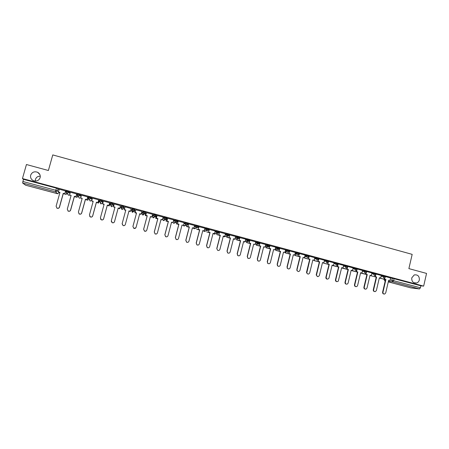 <?xml version="1.0" encoding="UTF-8"?>
<svg xmlns="http://www.w3.org/2000/svg" width="449" height="449" viewBox="0 0 449 449"><rect width="100%" height="100%" fill="white"/><g stroke="black" fill="none" stroke-linecap="round" stroke-linejoin="round"><path stroke-width="0.67" d="M35.342 181.104L35.465 179.376C36.262 177.203 37.868 176.131 40.275 176.171M40.118 177.697C38.822 180.689 36.554 181.665 33.316 180.638C31.071 179.398 30.19 177.574 30.678 175.155C32.031 172.107 34.343 171.148 37.615 172.281C39.765 173.544 40.601 175.346 40.118 177.697M419.349 279.94C418.939 281.495 418.019 282.511 416.582 282.993C413.203 283.246 411.593 281.545 411.75 277.892L414.225 274.94C417.744 274.451 419.45 276.118 419.349 279.94M70.162 192.874L69.208 191.684L66.34 190.915L66.138 191.656L68.994 192.441L69.954 193.614M81.196 195.994L80.332 194.664L77.57 193.884L77.284 194.647M92.146 199.182L91.394 197.627L88.565 196.87L88.363 197.616L91.186 198.385L91.944 199.917M102.389 200.574L99.661 199.805L99.375 200.568L102.181 201.332L102.658 202.903L102.86 202.162L102.389 200.574L102.181 201.332L100.402 202.325L99.42 200.714M113.316 203.504L110.606 202.74L110.319 203.498L113.114 204.256L113.249 205.732L113.316 203.504L113.114 204.256L111.346 205.249L110.353 203.739M124.177 206.417L121.488 205.659L121.196 206.417L123.975 207.163L123.778 208.538L124.177 206.417L123.975 207.163L122.218 208.156L121.196 206.417M134.779 210.053L134.975 209.307L132.214 208.566L132.012 209.313L134.779 210.053L133.027 211.047L132.012 209.313L131.568 210.62L132.242 212.169L134.251 211.339L134.644 210.379M145.51 212.921L145.712 212.181L142.962 211.445L142.765 212.192L145.51 212.927L143.775 213.915L142.765 212.192L141.996 213.41L142.647 214.948L144.937 213.724M156.185 215.778L156.381 215.043L153.648 214.308L153.451 215.054L156.185 215.784L154.456 216.772L153.451 215.054L152.357 216.177L152.991 217.698L155.101 216.794M166.792 218.612L166.983 217.883L164.272 217.159L164.076 217.9L166.792 218.624L164.592 219.533M177.338 221.43L177.529 220.706L174.914 219.982L174.639 220.728L177.338 221.447L175.632 222.435L174.639 220.728L173.286 221.464M187.822 224.236L188.013 223.518L185.409 222.794L185.134 223.535L187.817 224.253L186.127 225.235L185.134 223.535L183.798 224.096M198.245 227.02L198.43 226.307L195.843 225.589L195.573 226.33L198.239 227.042L196.561 228.025L195.573 226.33L194.232 226.767M208.605 229.793L208.791 229.085L206.214 228.373L205.951 229.108L208.6 229.821L206.933 230.797L206.467 230.573L205.951 229.108L204.598 229.456M218.91 232.548L219.09 231.841L216.525 231.134L216.266 231.869L218.899 232.576L217.243 233.553L216.749 233.306L216.266 231.869L214.903 232.144M229.147 235.287L229.327 234.586L226.706 233.884L226.521 234.614L229.142 235.315L227.491 236.297L226.964 236.017L226.521 234.614L225.134 234.833M239.328 238.009L239.508 237.313L236.904 236.617L236.718 237.347L239.323 238.043L237.684 239.02L237.117 238.705L236.718 237.347L235.31 237.515M249.453 240.715L249.627 240.024L247.04 239.334L246.855 240.058L249.442 240.754L247.814 241.725L247.203 241.366L246.855 240.058L245.429 240.187M259.516 243.409L259.69 242.724L257.114 242.033L256.935 242.757L259.505 243.448L257.889 244.419L257.226 244.003L256.935 242.757L255.481 242.853M269.523 246.08L269.692 245.401L267.133 244.716L266.953 245.44L269.512 246.125L267.907 247.096L267.183 246.608L266.953 245.44L265.477 245.502M279.474 248.74L279.643 248.067L277.095 247.382L276.915 248.106L279.463 248.785L277.864 249.762L277.078 249.173L276.915 248.106L275.417 248.14M289.364 251.389L289.532 250.716L287.001 250.037L286.821 250.761L289.352 251.434L287.764 252.405L286.917 251.693L286.821 250.761L285.295 250.767M299.55 253.573L298.647 256.233L299.365 253.354L296.845 252.675L296.671 253.393L299.186 254.067L297.608 255.038L296.699 254.162L296.671 253.393L295.122 253.382M308.979 256.637L309.142 255.969L306.656 255.301L306.465 256.014L308.968 256.688L307.397 257.653L306.442 256.57L306.465 256.014L306.442 256.57L304.753 256.531M318.706 259.236L318.863 258.573L316.377 257.911L316.203 258.624L318.689 259.292L317.129 260.257L316.203 258.624L316.163 258.933L314.53 258.871M328.371 261.823L328.533 261.166L326.058 260.504L325.884 261.217L328.359 261.879L326.81 262.845L325.884 261.217L324.251 261.183M337.996 264.399L338.153 263.743L335.684 263.08L335.515 263.793L337.979 264.45L336.43 265.415L335.515 263.793L333.86 263.703M347.565 266.959L347.717 266.302L345.259 265.645L345.085 266.358L347.548 267.015L347.307 267.497L345.999 267.974L345.085 266.358L343.412 266.251M357.078 269.507L357.236 268.85L354.777 268.199L354.609 268.906L357.067 269.557L356.68 270.197L355.518 270.517L354.609 268.906L352.908 268.783M366.541 272.038L366.693 271.381L364.24 270.736L364.072 271.437L366.53 272.088L366.008 272.84L364.981 273.048L364.072 271.437L362.349 271.303M375.948 274.552L376.105 273.901L373.652 273.256L373.489 273.957L375.936 274.608L375.297 275.433L374.387 275.563L373.489 273.957L371.738 273.806M385.309 277.061L385.461 276.41L383.014 275.765L382.851 276.466L385.293 277.112L384.552 277.987L383.749 278.06L382.851 276.466L381.072 276.303M88.251 198.795L88.638 198.896M98.965 201.657L99.689 201.854M109.618 204.508L110.606 204.772M113.316 205.496L113.816 205.631M120.209 207.337L121.151 207.59M123.84 208.308L124.631 208.521M130.777 210.166L131.63 210.396M134.341 211.12L135.239 211.356M141.497 213.028L142.052 213.18M144.803 213.915L145.678 214.151M155.326 216.727L156.056 216.923M165.939 219.567L166.377 219.684M174.908 221.963L176.637 222.429M185.409 224.769L186.84 225.157M195.843 227.564L196.988 227.868M206.22 230.337L207.073 230.567M216.536 233.093L217.103 233.244M226.79 235.837L227.071 235.91M25.666 185.224L22.63 183.035L23.427 179.308L56.428 188.153L58.011 188.687L59.044 189.781M26.44 164.525L22.45 178.562L423.654 286.12L426.55 273.419L408.882 268.614L412.171 254.37L52.769 154.916L48.385 170.502L26.44 164.525M23.427 179.308L22.45 178.562M390.523 278.083L392.319 278.257L391.865 280.232L420.41 287.77L419.495 288.96L410.863 287.888M420.41 287.77L420.859 285.805L423.654 286.12M375.706 275.074L375.336 276.651L374.988 276.618L376.627 276.994L373.63 289.762C373.579 291.092 374.174 291.693 375.415 291.575L376.391 290.486L379.377 277.729L380.662 278.071L381.302 275.473L376.066 274.07M366.367 272.453L365.969 274.148L365.632 274.12L367.265 274.496L364.246 287.293C364.218 288.701 364.852 289.291 366.165 289.066L367.018 288.022L370.032 275.231L371.323 275.579L371.968 272.97L366.653 271.55M362.551 270.455L357.196 269.013M347.571 267.015L347.077 269.103L346.763 269.08L348.385 269.451L345.315 282.314C345.388 283.959 346.151 284.486 347.605 283.886L348.121 283.05L351.18 270.197L352.487 270.551L353.144 267.93L347.683 266.465M338.052 264.444L337.547 266.56L337.25 266.538L338.866 266.908L335.773 279.8C335.947 281.63 336.789 282.079 338.299 281.153L341.678 267.66L342.991 268.014L343.648 265.387L338.114 263.911M328.606 261.357L327.68 263.984L329.291 264.354L326.176 277.28C326.518 279.312 327.439 279.648 328.921 278.285L332.12 265.106L333.439 265.46L334.107 262.828L328.488 261.34M318.975 258.776L318.055 261.413L319.666 261.784L316.478 275.035C317.185 276.96 318.15 277.112 319.374 275.49L322.505 262.542L323.836 262.895L324.509 260.257L318.818 258.764M309.288 256.183L308.379 258.832L309.978 259.196L306.802 272.885C307.733 274.451 308.693 274.468 309.681 272.941L312.841 259.96L314.177 260.319L314.856 257.67L309.092 256.171M298.647 256.233L300.246 256.598L297.053 269.619L297.137 270.635C298.181 271.892 299.113 271.808 299.938 270.377L303.12 257.367L304.461 257.726L305.146 255.071L299.315 253.562M289.757 250.946L288.859 253.618L290.452 253.982L287.231 267.037L287.433 268.272C288.527 269.305 289.425 269.147 290.133 267.8L293.343 254.751L294.696 255.116L295.38 252.456L289.515 250.957M279.907 248.308L279.014 250.991L280.603 251.35L277.359 264.439L277.667 265.825C278.773 266.695 279.643 266.487 280.277 265.207L283.515 252.13L284.874 252.49L285.564 249.824L279.676 248.325M270.001 245.654L269.119 248.348L270.696 248.707L267.43 261.823L267.829 263.322C268.94 264.068 269.782 263.827 270.36 262.598L273.626 249.487L274.99 249.852L275.692 247.18L269.782 245.676M260.033 242.988L259.163 245.687L260.734 246.046L257.44 259.196L257.917 260.768C259.022 261.43 259.848 261.166 260.392 259.977L263.681 246.832L265.056 247.197L265.757 244.52L259.831 243.01M250.014 240.299L249.144 243.01L250.716 243.369L247.393 256.559L247.938 258.186C249.038 258.781 249.846 258.495 250.362 257.339L253.679 244.161L255.06 244.531L255.767 241.843L249.824 240.327M239.934 237.6L239.076 240.322L240.642 240.681L237.291 253.898L237.891 255.576C238.986 256.115 239.783 255.818 240.277 254.684L243.616 241.472L245.008 241.848L245.721 239.154L239.76 237.633M235.585 236.449L229.635 234.917M225.42 233.727L219.454 232.189M215.194 230.994L209.212 229.45M199.025 226.644L198.2 229.411L199.743 229.759L196.28 243.111L197.038 244.901C198.121 245.317 198.885 244.991 199.334 243.914L202.791 230.573L204.211 230.949L204.952 228.232L198.907 226.689M194.569 225.477L188.546 223.911M184.169 222.693L178.124 221.121M173.701 219.892L167.64 218.315M163.172 217.086L157.088 215.486M156.858 216.367L156.23 216.272M152.576 214.268L146.481 212.646M146.245 213.528L145.852 213.494M141.923 211.423L135.811 209.79M131.243 208.566L125.058 206.832M120.444 205.67L114.237 203.93L113.513 206.731L115.011 207.129L111.313 220.762L112.244 222.67C113.333 222.99 114.091 222.637 114.517 221.604L118.205 207.982L119.692 208.443L120.461 205.597M109.797 203.846L109.376 203.661M109.618 202.774L103.377 201.085M99.145 201L98.477 200.742M98.724 199.856L92.432 198.132M87.763 196.92L81.426 195.175M76.74 193.968L70.347 192.2M65.649 190.993L59.173 189.181L58.421 192.015L59.958 192.43L56.103 206.243L57.107 208.201C58.213 208.499 58.982 208.134 59.408 207.112L63.253 193.306L64.869 193.805L65.661 190.96M131.568 210.62L132.214 208.566M141.996 213.41L142.962 211.445M152.357 216.188L153.648 214.308M162.88 218.192L164.272 217.159M173.477 220.74L174.829 219.988M183.989 223.372L185.33 222.799M194.423 226.043L195.764 225.594M204.789 228.732L206.142 228.373M215.088 231.426L216.452 231.14M225.319 234.114L226.706 233.884M235.495 236.797L236.904 236.617M245.609 239.469L247.04 239.334M247.696 240.198L246.815 240.277M255.661 242.134L257.114 242.033M257.586 242.858L256.907 242.898M265.656 244.784L267.133 244.716M275.596 247.427L277.095 247.382M285.474 250.054L287.001 250.037M295.296 252.669L296.845 252.675M305.062 255.273L306.639 255.301M314.777 257.861L316.377 257.911L316.214 258.624L314.603 258.568M324.431 260.437L326.058 260.504L325.884 261.217L324.346 261.189M334.034 262.996L335.684 263.08M343.58 265.544L345.259 265.645M353.071 268.081L354.777 268.199M362.511 270.601L364.24 270.736M371.901 273.11L373.652 273.256M381.24 275.602L383.014 275.765M385.001 277.656L384.653 279.138L384.293 279.104L385.938 279.48L382.963 292.215C382.896 293.483 383.457 294.095 384.647 294.05L385.708 292.939L388.671 280.21L389.945 280.552L390.585 277.959L385.422 276.573M420.859 285.805L392.319 278.257M279.469 249.178L276.876 248.482M269.568 246.529L266.914 245.816M259.617 243.863L257.002 243.167M249.61 241.186L247.186 240.535M239.542 238.492L237.308 237.897M229.417 235.781L227.379 235.237M219.23 233.059L217.395 232.565M208.987 230.315L207.348 229.877M198.683 227.559L197.246 227.177M188.316 224.786L187.087 224.455M177.894 221.997L176.872 221.722M167.404 219.191L166.641 218.983M88.307 198.02L87.521 197.813M77.228 195.057L76.493 194.86M66.082 192.077L65.402 191.891M383.946 294.028C382.946 293.859 382.497 293.236 382.61 292.159L382.963 292.215M384.653 279.138L385.938 279.48M379.31 278.01L384.507 279.34L379.321 277.959M385.573 279.446L382.61 292.159M384.293 279.104L384.557 277.982M388.66 280.266L389.945 280.552M374.629 291.581C373.624 291.412 373.175 290.789 373.287 289.706L373.63 289.762M375.336 276.651L376.627 276.994M369.965 275.518L375.398 276.91L369.97 275.495M376.273 276.96L373.287 289.706M374.988 276.618L375.269 275.428M379.36 277.785L380.662 278.071M365.262 289.122C364.251 288.954 363.802 288.325 363.909 287.242L364.246 287.293M365.969 274.148L367.265 274.496M360.665 273.037L366.238 274.462L360.721 272.807M366.928 274.462L363.909 287.242M365.632 274.12L365.935 272.835M370.015 275.288L371.323 275.579M355.844 286.653C354.828 286.479 354.373 285.85 354.486 284.761L354.805 284.806C354.817 286.322 355.507 286.889 356.893 286.513L357.595 285.542L360.631 272.723L361.928 273.071L360.62 272.779M356.994 269.765L356.551 271.634L356.225 271.606L357.847 271.982L354.805 284.806M356.551 271.634L357.847 271.982M362.551 270.45L361.928 273.071M351.438 270.573L357.028 272.004L351.494 270.343M357.449 272.262L357.028 272.004M357.522 271.954L354.486 284.761M356.225 271.606L356.562 270.191M346.37 284.161C345.348 283.987 344.894 283.358 345.006 282.269L345.315 282.314M347.077 269.103L348.385 269.451M342.16 268.092L347.767 269.535L342.217 267.868M348.07 269.428L345.006 282.269M346.763 269.08L347.144 267.486M351.169 270.253L352.487 270.551M336.845 281.663C335.818 281.484 335.358 280.855 335.476 279.766L335.773 279.8M337.547 266.56L338.866 266.908M332.832 265.606L338.456 267.048L332.889 265.376M332.103 265.168L333.119 265.623M338.563 266.891L335.476 279.766M337.25 266.538L337.682 264.719M341.661 267.716L342.991 268.014M327.265 279.149C326.232 278.969 325.772 278.335 325.89 277.241L326.176 277.28M327.966 264.001L329.291 264.354M328.96 264.512L323.454 263.097L328.954 264.54M328.999 264.338L325.89 277.241M327.68 263.984L328.18 261.896M333.439 265.46L333.147 265.443M317.634 276.618L316.203 275.001L316.523 274.737M318.33 261.425L319.666 261.784M314.395 260.139L314.019 260.583L319.329 261.997M314.283 260.594L319.346 261.947M319.385 261.767L316.248 274.709M318.055 261.413L318.594 259.191M322.494 262.598L323.836 262.895M307.952 274.075L306.538 272.857L306.813 272.184M308.643 258.837L309.978 259.196M304.905 257.58L304.534 258.052L309.658 259.415M304.534 258.052L304.905 256.536M304.787 258.057L309.675 259.365M309.715 259.185L306.555 272.156M308.379 258.832L308.923 256.609M312.83 260.016L314.177 260.319M298.215 271.516L296.89 270.607L297.053 269.619M298.899 256.239L300.246 256.598M295.363 254.998L294.999 255.503L299.938 256.822M294.999 255.503L295.33 254.145M295.24 255.509L299.949 256.766M299.994 256.592L296.806 269.591M303.109 257.423L304.461 257.726M288.421 268.945L287.197 268.249L287.231 267.037M289.1 253.618L290.452 253.982M285.772 252.4L285.407 252.944L290.155 254.213M285.407 252.944L285.716 251.693M285.637 252.944L290.166 254.156M290.211 253.977L286.995 267.015M288.859 253.618L289.397 251.429M293.332 254.813L294.696 255.116M278.571 266.358L277.443 265.808L277.359 264.439M279.239 250.985L280.603 251.35M276.124 249.784L275.765 250.368L280.316 251.586M275.765 250.368L276.056 249.189M275.978 250.368L280.333 251.53M280.378 251.35L277.134 264.422M279.014 250.991L279.682 248.303M283.499 252.186L284.874 252.49M268.67 263.754L267.615 263.305L267.43 261.823M269.327 248.342L270.696 248.707M266.425 247.146L266.066 247.781L270.427 248.942M266.066 247.781L266.352 246.636M266.268 247.775L270.438 248.886M270.483 248.712L267.217 261.812M269.119 248.348L269.787 245.654M273.609 249.543L274.99 249.852M258.719 261.138L257.72 260.757L257.44 259.196M259.359 245.676L260.734 246.046M256.676 244.486L256.312 245.176L260.476 246.288M256.312 245.176L256.598 244.037M256.502 245.165L260.493 246.232M260.538 246.052L257.243 259.191M259.163 245.687L259.836 242.988M263.664 246.888L265.056 247.197M248.707 258.506L247.753 258.175L247.393 256.559M249.33 242.999L250.716 243.369M246.871 241.803L246.507 242.555L250.469 243.616M246.507 242.555L246.798 241.399M246.681 242.544L250.486 243.56M250.531 243.38L247.208 256.547M249.144 243.01L249.829 240.305M253.663 244.217L255.06 244.531M238.644 255.857L237.717 255.571L237.291 253.898M239.25 240.305L240.642 240.681M237.016 239.093L236.645 239.923L240.406 240.928M236.645 239.923L236.949 238.722M236.808 239.906L240.423 240.872M240.468 240.692L237.123 253.898M239.076 240.322L239.766 237.611M243.605 241.534L245.008 241.848M228.53 253.197L227.621 252.939L227.127 251.227L227.772 252.939C228.867 253.438 229.652 253.129 230.129 252.018L233.497 238.773L234.9 239.143L233.486 238.829M229.793 234.889L228.945 237.616L230.505 237.97L227.127 251.227M229.102 237.6L230.505 237.97M235.585 236.438L234.9 239.143M227.104 236.348L226.723 237.274L230.286 238.228M226.723 237.274L226.958 236.37M226.874 237.257L230.298 238.172M230.348 237.992L226.97 251.227M228.945 237.616L229.641 234.894M217.591 250.278L216.766 248.544L217.591 250.278C218.68 250.744 219.46 250.43 219.926 249.33L223.321 236.056L224.73 236.432L223.31 236.112M219.6 232.155L218.758 234.9L220.313 235.248L216.906 248.538M218.899 234.872L220.313 235.248M225.42 233.716L224.73 236.432M217.148 233.57L216.749 234.614L220.105 235.512M216.749 234.614L217.013 233.598M216.889 234.591L220.117 235.45M220.167 235.276L216.766 248.544M218.758 234.9L219.46 232.167M208.145 247.82L207.219 247.607L206.624 245.833L207.348 247.601C208.431 248.039 209.206 247.719 209.661 246.63L213.084 233.323L214.499 233.699L213.073 233.379M209.341 229.405L208.51 232.161L210.059 232.509L206.624 245.833M208.639 232.133L210.059 232.509M215.2 230.977L214.499 233.699M209.879 232.717L206.72 231.937L209.863 232.773M209.924 232.537L206.495 245.839M208.51 232.161L209.217 229.422M197.886 245.103L196.926 244.913L196.28 243.111M198.318 229.377L199.743 229.759M199.581 229.967L196.628 229.243L199.564 230.028M199.625 229.787L196.168 243.122M198.2 229.411L198.918 226.661M202.774 230.629L204.211 230.949M187.575 242.365L186.565 242.202L185.88 240.378L186.666 242.185C187.744 242.583 188.507 242.252 188.95 241.186L192.436 227.806L193.867 228.187L192.368 228.053M188.647 223.866L187.834 226.638L189.371 226.986L185.88 240.378M187.935 226.605L189.371 226.986M194.574 225.454L193.867 228.187M187.11 224.461L186.481 226.532L189.203 227.261M186.481 226.532L187.014 224.483M186.576 226.498L189.22 227.205M189.265 227.02L185.779 240.395M187.834 226.638L188.552 223.877M177.237 239.603L176.143 239.469L175.413 237.622L176.227 239.452C177.304 239.833 178.068 239.497 178.506 238.436L182.019 225.022L183.456 225.409L182.002 225.084M178.214 221.065L177.406 223.855L178.932 224.203L175.413 237.622M177.49 223.815L178.932 224.203M184.174 222.665L183.456 225.409M176.895 221.727L176.277 223.81L178.781 224.478M176.277 223.81L176.816 221.75M176.356 223.77L178.797 224.421M178.848 224.242L175.329 237.644M177.406 223.855L178.135 221.082M166.882 236.808L165.653 236.718L164.89 234.855L165.726 236.696C166.804 237.066 167.561 236.724 167.999 235.674L171.54 222.227L172.988 222.614L171.524 222.283M167.713 218.253L166.916 221.054L168.437 221.396L164.89 234.855M166.983 221.009L168.437 221.396M173.707 219.864L172.988 222.614M166.607 219.039L166.012 221.071L168.302 221.677M171.462 222.524L171.95 222.592L171.473 222.468M166.012 221.071L166.517 219.157M166.079 221.026L168.313 221.621M168.364 221.441L164.822 234.878M166.916 221.054L167.651 218.265M156.516 233.951L155.101 233.951L154.299 232.071L155.158 233.929C156.241 234.283 156.998 233.94 157.431 232.891L161 219.409L162.454 219.797L160.983 219.471M157.15 215.425L156.364 218.236L157.88 218.579L154.299 232.071M156.42 218.186L157.88 218.579M163.183 217.041L162.454 219.797M156.286 216.216L155.691 218.315L157.756 218.865M160.916 219.707L161.646 219.842L160.933 219.651M155.691 218.315L156.246 216.222M155.741 218.265L157.773 218.809M157.818 218.624L154.248 232.099M156.364 218.236L157.105 215.425M146.166 230.994L144.488 231.168L143.646 229.271L144.527 231.14C145.611 231.488 146.368 231.14 146.795 230.096L150.393 216.581L151.857 216.968L150.381 216.637M145.745 215.402L146.503 212.573L145.745 215.402L147.255 215.739L143.646 229.271M145.785 215.346L147.255 215.739M152.593 214.207L151.857 216.968M145.891 213.432L145.308 215.542L147.149 216.031M150.314 216.878L151.285 217.075L150.331 216.822M145.308 215.542L145.869 213.427M145.347 215.492L147.165 215.975M147.216 215.795L143.613 229.304M135.817 227.856L133.808 228.367L132.932 226.453L133.83 228.333C134.913 228.67 135.671 228.322 136.098 227.284L139.729 213.73L141.205 214.122L139.712 213.791M135.839 209.717L135.07 212.551L136.569 212.888L132.932 226.453M135.093 212.495L136.569 212.888M141.946 211.35L141.205 214.122M134.863 212.753L135.43 210.632L134.863 212.753L136.479 213.185M139.65 214.033L140.863 214.291L139.661 213.971M134.885 212.697L136.496 213.129M136.547 212.944L132.91 226.487M135.07 212.551L135.828 209.717M125.327 224.494C124.901 225.527 124.148 225.875 123.06 225.55L122.117 223.798M125.086 206.837L124.339 209.621L125.821 210.014L122.156 223.613L123.071 225.51C124.154 225.841 124.912 225.488 125.338 224.455L128.998 210.867L130.479 211.26L128.981 210.923M124.339 209.621L125.804 210.076M131.231 208.482L130.479 211.26M124.418 209.705L125.742 210.317M128.919 211.165L130.378 211.49L128.936 211.109M124.367 209.891L125.759 210.261M114.517 221.604L114.523 221.649C114.097 222.682 113.339 223.035 112.25 222.715L111.296 221.531M113.513 206.731L114.995 207.191M120.45 205.597L119.698 208.381M118.138 208.285L119.827 208.74L120.405 206.613M113.838 206.877L114.927 207.432M118.154 208.229L119.827 208.74M113.788 207.062L114.944 207.371M120.388 206.607L119.832 208.678M114.523 221.649L118.205 208.044L119.692 208.443M103.393 201.023L102.63 203.824L104.134 204.222L100.402 217.894L101.351 219.814C102.439 220.128 103.203 219.769 103.629 218.742L103.646 218.792C103.219 219.819 102.462 220.173 101.373 219.858L100.542 219.078M102.63 203.824L104.117 204.284M103.629 218.742L107.345 205.081L108.86 205.552L109.635 202.695M109.607 202.69L108.849 205.485M107.294 205.395L109.236 205.911L109.814 203.779M103.191 204.037L104.05 204.525M107.311 205.333L109.236 205.911M103.141 204.222L104.067 204.469M109.786 203.773L109.225 205.844M103.646 218.792L107.362 205.148L108.86 205.552M92.443 198.093L91.675 200.899L93.19 201.304L89.43 215.009L90.389 216.934C91.484 217.249 92.247 216.889 92.674 215.862L92.707 215.913C92.281 216.94 91.523 217.299 90.429 216.985L89.738 216.452M91.675 200.899L93.173 201.36M92.674 215.862L96.423 202.162L97.961 202.639L98.741 199.794M98.696 199.766L97.933 202.566M96.389 202.482L98.578 203.066L99.162 200.95M92.488 201.18L93.106 201.607M96.4 202.42L98.578 203.066M92.438 201.365L93.123 201.545M99.122 200.916L98.555 202.999M92.707 215.913L96.456 202.235L97.961 202.639M81.432 195.141L80.657 197.953L82.178 198.363L78.39 212.102L79.366 214.044C80.461 214.347 81.224 213.988 81.651 212.961L81.701 213.017C81.28 214.044 80.517 214.403 79.422 214.1L78.85 213.713M80.657 197.953L82.161 198.419M81.651 212.961L85.433 199.233L86.994 199.71L87.78 196.87M87.723 196.83L86.949 199.637M85.411 199.552L87.864 200.203L88.363 198.385M81.718 198.301L82.094 198.666M85.428 199.491L87.864 200.203M81.667 198.486L82.111 198.61M88.335 198.262L87.819 200.131M81.701 213.017L85.478 199.305L86.994 199.71M70.353 192.172L69.573 194.995L71.105 195.405L67.283 209.183L68.27 211.131C69.371 211.434 70.134 211.069 70.56 210.048L70.633 210.11C70.207 211.131 69.443 211.49 68.343 211.193L67.861 210.895M69.573 194.995L71.088 195.461M70.56 210.048L74.377 196.275L75.965 196.769L76.751 193.929M76.684 193.873L75.903 196.684M74.371 196.606L77.082 197.324L77.492 195.848M70.886 195.41L71.021 195.708M74.388 196.544L77.082 197.324M77.436 195.764L77.026 197.251M70.633 210.11L74.439 196.359L75.965 196.769M59.408 207.112L59.492 207.18C59.066 208.201 58.303 208.561 57.197 208.263L56.782 208.027M58.421 192.015L59.941 192.486M65.576 190.892L64.791 193.715M63.264 193.637L66.239 194.434L66.598 193.143M63.281 193.581L66.239 194.434M66.519 193.07L66.166 194.35M59.492 207.18L63.331 193.396L64.869 193.805M69.208 191.684L68.994 192.441L67.182 193.44L66.188 191.745M77.335 194.743L80.124 195.422L80.994 196.735M80.332 194.664L80.124 195.422L78.322 196.421L77.279 194.664M91.394 197.627L91.186 198.385L89.396 199.378L88.408 197.728M58.011 188.687L57.41 190.831L58.454 191.891M58.724 192.161L59.29 192.761M59.408 192.346L57.528 193.715L55.581 191.83L22.63 183.035M25.632 185.213L57.551 193.721M384.058 279.278L385.545 279.575M390.063 280.047L391.865 280.232L392.757 281.826L388.407 281.349M385.208 281.001L384.81 280.939M410.891 287.899L388.284 281.871L410.936 287.91M419.495 288.96L392.757 281.826L393.627 280.608L394.087 278.633M162.69 218.91L164.076 217.9L165.075 219.612M304.888 255.981L306.465 256.014L306.656 255.301M375.426 276.797L376.189 277.325L375.415 276.848M175.447 222.373L175.116 222.328M154.422 216.805L154.013 216.715M143.742 213.965L143.371 213.876M111.055 205.215L110.544 205.002L111.537 206.686L113.249 205.726M100.133 202.269L100.935 203.857L102.658 202.892M366.277 274.305L366.844 274.822L366.261 274.356M357.107 271.841L357.455 272.24M244.699 241.972L243.526 241.843L244.784 241.96M233.446 238.991L235.018 239.306M223.394 236.135L224.203 236.758L225.207 236.617M213.438 233.474L214.252 234.103L215.352 233.901M203.425 230.803L204.239 231.431L205.457 231.145M193.356 228.114L194.176 228.743L195.517 228.339M183.226 225.409L184.051 226.043L185.527 225.471M172.988 222.592L173.87 223.327L175.475 222.513M162.622 219.174L163.632 220.594L165.288 219.651M121.084 207.82L122.077 209.503L123.778 208.538M89.233 199.485L90.002 200.911L91.787 200.501M78.496 196.943L79.282 198.054L80.68 197.987M67.698 194.041L68.501 195.175L69.853 195.135M383.957 279.463L384.894 280.967L384.002 279.267M56.428 188.153L55.828 190.303L57.41 190.831L55.581 191.83L55.828 190.303L22.809 181.48M416.582 282.993L413.826 282.707M296.873 252.68L296.699 254.162L294.937 254.14M287.029 250.037L286.917 251.693L285.07 251.693M277.134 247.388L277.078 249.173L275.153 249.201M267.177 244.716L267.183 246.608L265.185 246.675M257.165 242.033L257.226 244.003L255.161 244.116M247.09 239.334L247.203 241.366L245.087 241.54M236.96 236.617L237.117 238.705L234.95 238.941M226.773 233.884L226.964 236.017L224.753 236.337M216.525 231.134L216.749 233.306L213.769 233.862L215.251 233.918M206.214 228.373L206.467 230.573L203.79 231.218L205.35 231.173M195.843 225.589L195.652 226.33L196.123 227.823L193.755 228.547L195.405 228.373M185.409 222.794L185.218 223.535L185.718 225.05L183.652 225.864L185.42 225.51M174.914 219.982L174.717 220.723L175.245 222.261L173.494 223.159L175.379 222.564M164.356 217.148L164.16 217.894L164.704 219.454L163.273 220.437L163.795 220.627M153.738 214.302L153.536 215.049L154.102 216.626L152.991 217.698L153.502 217.877M143.051 211.44L142.849 212.186L143.439 213.78L142.647 214.948L143.158 215.116M132.303 208.555L132.101 209.301L132.708 210.912L132.242 212.169L132.752 212.338M121.488 205.659L121.774 209.38L122.285 209.543M110.606 202.74L110.403 203.492L111.245 206.574L111.762 206.731M99.661 199.805L99.454 200.557L100.655 203.751L101.182 203.902M88.649 196.853L88.442 197.611L89.115 199.277L90.002 200.911L90.535 201.057M77.57 193.884L77.363 194.642L78.053 196.32L79.282 198.054L79.832 198.194M66.424 190.892L66.211 191.656L66.918 193.345L68.501 195.175L69.073 195.315M243.571 241.663L243.964 241.629M234.21 239.025L233.547 239.098L234.928 239.311M224.36 236.393L223.692 236.494L225.112 236.634M25.655 185.224L57.865 193.766M37.615 172.281L39.809 174.47"/></g></svg>

